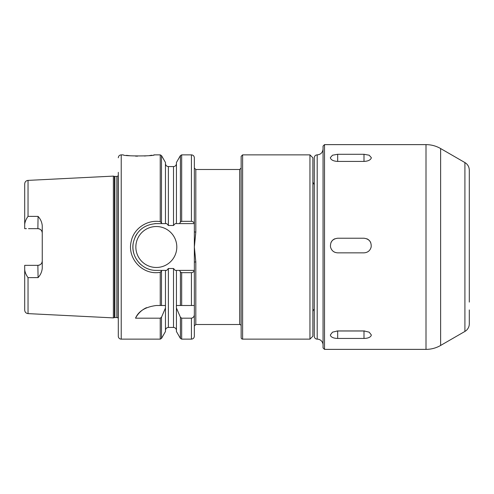 <?xml version="1.0" encoding="UTF-8"?>
<svg xmlns="http://www.w3.org/2000/svg" width="494" height="494" viewBox="0 0 494 494"><rect width="100%" height="100%" fill="white"/><g stroke="black" fill="none" stroke-linecap="round" stroke-linejoin="round"><path stroke-width="0.74" d="M38.081 277.597L37.865 265.34C40.57 265.037 42.027 263.58 42.249 260.949L42.249 260.949A4.39 4.39 0 0 1 37.865 265.34L24.7 265.34L24.7 269.724C25.021 272.367 26.133 274.997 28.035 277.634L38.081 277.597C40.489 274.973 41.879 271.891 42.249 268.359L42.249 225.635C41.879 222.109 40.489 219.027 38.081 216.403L28.035 216.366C26.133 219.003 25.021 221.633 24.7 224.276L24.7 228.494M28.035 216.366L28.035 180.384L113.373 176.111L113.373 317.889L28.035 313.616C25.997 313.332 24.885 312.159 24.7 310.108L24.7 265.34L28.504 265.34M28.504 228.66L37.865 228.66C40.57 228.963 42.027 230.42 42.249 233.051A4.39 4.39 0 0 0 37.865 228.66L38.081 216.403M24.7 227.851L24.7 183.892C24.885 181.841 25.997 180.668 28.035 180.384M24.7 194.352L24.7 228.66L26.429 228.66M469.3 309.936L469.3 323.836A8.775 8.775 0 0 1 464.91 331.431L464.91 162.569C467.725 164.317 469.189 166.855 469.3 170.164L469.3 302.1M469.3 198.878L469.3 201.484M312.875 311.8A2.927 2.927 0 0 1 314.277 309.306M312.875 247L312.875 336.21L309.948 339.137L309.948 154.863L312.875 157.79L312.875 247M242.616 339.137A1.463 1.463 0 0 1 241.152 337.674L241.152 156.326L242.616 154.863L242.616 339.137L309.948 339.137M239.689 324.515L195.815 324.515L195.815 261.851L194.352 247L195.815 232.149L195.815 169.485L239.689 169.485L239.689 324.515A1.463 1.463 0 0 1 241.152 325.972M195.815 261.851L194.352 262.129L194.352 325.972L195.815 324.515M181.675 221.343L180.409 222.072L179.526 223.603L194.272 223.603C193.969 222.294 193.024 221.54 191.425 221.343L181.675 221.343L181.675 154.863L191.425 154.863C193.203 155.036 194.179 156.011 194.352 157.79L194.352 262.129M194.352 231.871L195.815 232.149M194.352 305.502L194.352 336.21C194.179 337.989 193.203 338.964 191.425 339.137L191.425 318.185L181.675 318.185L180.409 317.234L176.432 308.009L176.364 305.502L194.352 305.502M194.352 314.357C194.346 316.463 193.37 317.741 191.425 318.185M176.432 308.009L176.432 331.523L180.409 338.409L181.675 339.137L191.425 339.137M179.526 270.397L180.409 271.928L181.675 272.657L191.425 272.657C193.024 272.46 193.969 271.706 194.272 270.397L176.432 270.397L176.432 305.502M176.432 270.397L175.191 270.397L173.511 268.495L168.392 268.495L166.713 270.397L165.465 270.397L165.465 308.009L161.495 317.234L160.229 318.185L135.523 318.185A23.397 23.397 0 0 1 146.49 307.669M135.523 318.185C138.542 311.121 145.477 306.898 156.326 305.502L165.465 305.502M160.229 272.361L161.995 270.397L156.326 270.391C141.315 270.613 129.965 255.725 133.504 241.85C136.665 230.612 144.273 224.529 156.332 223.597L161.995 223.603L160.235 221.639C147.607 219.466 133.874 228.203 131.25 241.196C126.964 257.887 141.747 274.411 158.469 272.558L160.229 272.361L160.229 305.502M165.465 308.009L165.465 331.523L161.495 338.409L161.495 317.234M165.465 270.397L161.995 270.397M118.301 172.35L118.301 336.21A2.927 2.927 0 0 0 121.228 339.137L121.228 154.863L123.272 154.863C122.327 156.289 155.227 156.283 154.282 154.863L153.764 154.949M151.991 155.221L149.626 155.53M146.168 155.876L144.334 156.005M137.573 156.166L135.486 156.116M130.126 155.764L126.415 155.338M161.995 223.603L166.713 223.603L168.392 225.505L173.511 225.505L175.191 223.603L179.526 223.603M161.495 222.603L161.495 155.591L165.465 162.477L165.465 223.603M181.675 154.863L180.409 155.591L176.432 162.477L176.432 223.603M154.813 223.646A23.397 23.397 0 0 1 156.326 223.603L161.699 223.603M149.651 269.428A23.397 23.397 0 0 1 146.415 268.199M141.451 265.062A23.397 23.397 0 0 1 138.944 262.666M133.658 252.805A23.397 23.397 0 0 1 133.392 242.338M135.06 237.231A23.397 23.397 0 0 1 137.116 233.631M176.803 247A20.476 20.476 0 0 1 146.088 264.735A20.476 20.476 0 0 1 146.088 229.265A20.476 20.476 0 0 1 176.803 247M113.373 176.111L114.41 176.389L114.41 317.611A1.754 1.754 0 0 1 114.867 317.556L116.856 317.556A1.754 1.754 0 0 1 118.159 318.13L118.301 318.136M114.41 176.389L116.856 176.444L118.159 175.87L118.159 318.13M330.511 158.339L330.363 157.617L332.505 155.209L337.674 154.282L363.998 154.282L369.172 155.209L371.315 157.617L371.167 158.339C370.148 160.217 367.758 161.242 363.998 161.408L337.674 161.408C333.919 161.242 331.53 160.217 330.511 158.339M330.511 335.661L330.363 334.92L332.505 332.159L337.674 330.943L363.998 330.943L369.172 332.159L371.315 334.92L371.167 335.661C370.148 337.433 367.758 338.365 363.998 338.439L337.674 338.439C333.919 338.365 331.53 337.433 330.511 335.661M364.726 330.968A7.311 3.656 0 0 1 363.998 330.986L337.674 330.986A7.311 3.656 0 0 1 336.951 330.968M330.511 247C330.14 241.844 332.53 238.923 337.674 238.225L363.998 238.225C369.142 238.923 371.531 241.844 371.167 247C370.148 250.656 367.758 252.607 363.998 252.848L337.674 252.848C333.919 252.607 331.53 250.656 330.511 247L330.511 247M334.876 252.292A7.311 7.311 0 0 1 332.505 250.705M330.918 242.739A7.311 7.311 0 0 1 334.876 238.781M366.801 238.781A7.311 7.311 0 0 1 370.753 242.739M314.277 178.754L314.277 336.21A2.927 2.927 0 0 0 317.197 339.137A5.848 5.848 0 0 1 323.051 344.985M317.197 339.137L317.197 154.863C315.425 155.036 314.45 156.011 314.277 157.79L314.277 247M324.515 349.375L324.515 144.625L323.051 146.088L323.051 347.912L324.515 349.375L426.001 349.375A29.251 29.251 0 0 0 440.623 345.454L440.623 148.546C436.091 145.952 431.219 144.649 426.001 144.625L426.001 349.375M28.035 277.634L28.035 313.616M180.409 317.234L180.409 338.409M180.409 271.928L180.409 305.502M181.675 318.185L181.675 339.137M181.675 272.657L181.675 305.502M191.425 272.657L191.425 305.502M191.425 154.863L191.425 221.343M180.409 155.591L180.409 222.072M168.392 268.495L168.392 327.436C166.614 327.608 165.638 328.584 165.465 330.363M160.229 318.185L160.229 339.137L161.495 338.409M161.495 271.397L161.495 305.502M154.282 154.863L160.229 154.863L160.229 221.639M165.465 163.638C165.638 165.416 166.614 166.392 168.392 166.564L168.392 225.505M168.392 166.564L173.511 166.564L173.511 225.505M173.511 268.495L173.511 327.436C175.284 327.608 176.259 328.584 176.432 330.363M114.867 176.444L114.867 317.556M116.856 176.444L116.856 317.556M337.674 154.282L337.674 161.408M363.998 154.282L363.998 161.408M337.674 338.439L337.674 330.986M363.998 338.439L363.998 330.986M314.277 184.694L312.875 182.2M242.616 154.863L309.948 154.863M239.689 169.485L241.152 168.028M195.815 169.485L194.352 168.028M121.228 339.137L160.229 339.137M161.495 155.591L160.229 154.863M173.511 166.564C175.284 166.392 176.259 165.416 176.432 163.638M168.392 327.436L173.511 327.436M114.41 317.611L113.373 317.889M121.228 154.863C119.449 155.036 118.474 156.011 118.301 157.79M317.197 154.863C320.754 154.517 322.706 152.566 323.051 149.015M324.515 144.625L426.001 144.625M464.91 162.569L440.623 148.546M464.91 331.431L440.623 345.454"/></g></svg>
